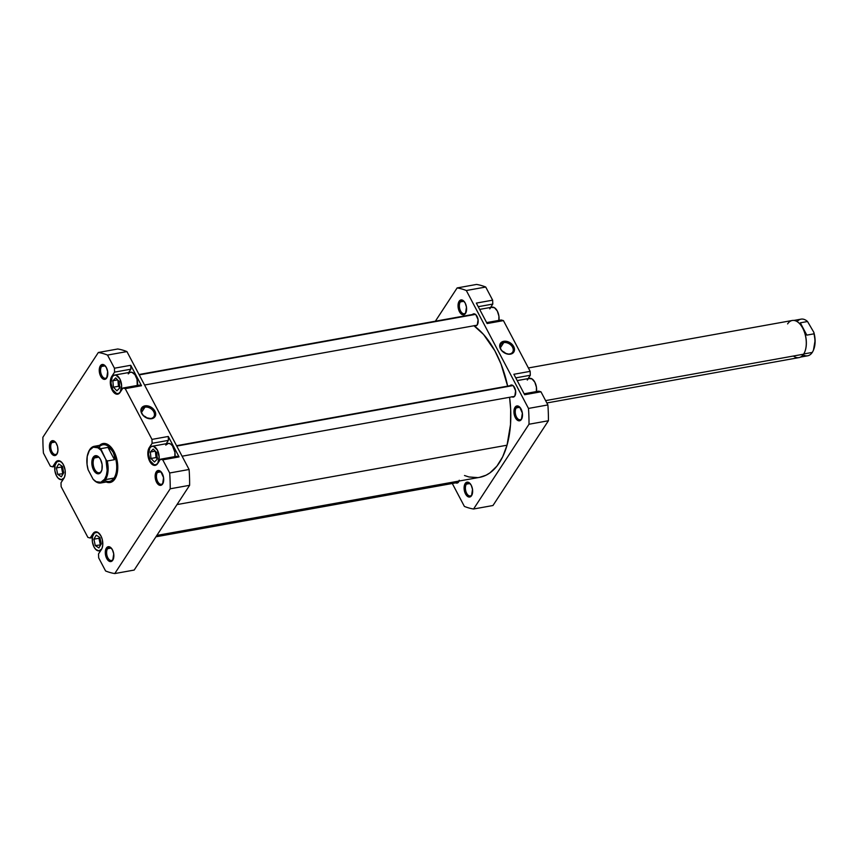 <?xml version="1.0" encoding="UTF-8"?>
<svg xmlns="http://www.w3.org/2000/svg" width="858" height="858" viewBox="0 0 858 858"><rect width="100%" height="100%" fill="white"/><g stroke="black" fill="none" stroke-linecap="round" stroke-linejoin="round"><path stroke-width="1.29" d="M498.959 320.377A9.427 5.159 -100.2 0 0 497.318 311.046A9.427 5.159 -100.2 0 0 492.063 307.164L479.665 309.406M536.497 391.559A9.427 5.159 -100.2 0 0 534.845 382.228A9.427 5.159 -100.2 0 0 529.601 378.346L517.192 380.587M516.194 407.925A6.596 3.614 -100.2 0 0 516.505 417.042A6.596 3.614 -100.2 0 0 521.793 418.532L521.407 419.433A7.54 4.129 79.8 0 1 515.368 417.728A7.54 4.129 79.8 0 1 515.025 407.314L516.194 407.925L519.766 407.293L516.194 407.925A6.596 3.614 79.8 0 1 517.824 406.735A6.596 3.614 79.8 0 1 520.163 407.614A6.596 3.614 -100.2 0 0 516.194 407.925L515.025 407.314L514.532 408.279L514.071 413.631L515.368 417.728L517.621 420.356L519.294 420.828L521.407 419.433L522.361 413.116L519.626 407.024L517.149 405.92L515.025 407.314A7.54 4.129 79.8 0 1 519.873 407.282A7.54 4.129 79.8 0 1 521.889 418.511L521.889 418.511A7.54 4.129 79.8 0 1 521.407 419.433L521.793 418.532A6.596 3.614 79.8 0 1 520.163 419.734A6.596 3.614 79.8 0 1 515.862 415.54A6.596 3.614 79.8 0 1 516.194 407.925M460.306 301.919A6.596 3.614 -100.2 0 0 460.607 311.025A6.596 3.614 -100.2 0 0 465.894 312.516L465.519 313.417A7.54 4.129 79.8 0 1 459.47 311.711A7.54 4.129 79.8 0 1 459.127 301.297L460.306 301.919L463.867 301.276L460.306 301.919A6.596 3.614 79.8 0 1 461.926 300.718A6.596 3.614 79.8 0 1 464.264 301.598A6.596 3.614 -100.2 0 0 460.306 301.919L459.127 301.297L458.633 302.263L458.183 307.614L459.47 311.711L461.733 314.339L463.395 314.811L465.519 313.417L466.462 307.1L465.175 303.003L462.912 300.364L460.456 300.096L459.127 301.297A7.54 4.129 79.8 0 1 463.974 301.265A7.54 4.129 79.8 0 1 465.991 312.494L465.991 312.494A7.54 4.129 79.8 0 1 465.519 313.417L465.894 312.516A6.596 3.614 79.8 0 1 464.264 313.717A6.596 3.614 79.8 0 1 459.963 309.524A6.596 3.614 79.8 0 1 460.306 301.919M466.355 484.148A6.596 3.614 -100.2 0 0 466.655 493.253A6.596 3.614 -100.2 0 0 471.943 494.744L471.568 495.645A7.54 4.129 79.8 0 1 465.519 493.94A7.54 4.129 79.8 0 1 465.175 483.526L466.355 484.148L469.916 483.504L466.355 484.148A6.596 3.614 79.8 0 1 467.975 482.947A6.596 3.614 79.8 0 1 470.313 483.826A6.596 3.614 -100.2 0 0 466.355 484.148L465.175 483.526L464.682 484.491L464.232 489.843L465.519 493.94L467.782 496.567L469.444 497.039L471.568 495.645L472.511 489.328L471.224 485.231L468.961 482.593L466.505 482.325L465.175 483.526A7.54 4.129 79.8 0 1 470.023 483.494A7.54 4.129 79.8 0 1 472.039 494.723L472.039 494.723A7.54 4.129 79.8 0 1 471.568 495.645L471.943 494.744A6.596 3.614 79.8 0 1 470.313 495.945A6.596 3.614 79.8 0 1 466.012 491.752A6.596 3.614 79.8 0 1 466.355 484.148M503.753 342.61A7.046 5.105 33.2 0 0 500.933 349.313A7.046 5.105 33.2 0 0 509.727 353.936L510.478 354.15A7.99 5.792 -146.8 0 1 500.514 348.916A7.99 5.792 -146.8 0 1 503.71 341.312L503.753 342.61L500.364 347.812L503.753 342.61A7.046 5.105 -146.8 0 1 511.282 345.463A7.046 5.105 -146.8 0 1 512.644 352.134A7.046 5.105 -146.8 0 1 509.727 353.936A7.046 5.105 -146.8 0 1 502.198 351.083A7.046 5.105 -146.8 0 1 500.847 344.412A7.046 5.105 -146.8 0 1 503.753 342.61L503.71 341.312L501.458 342.256L500.053 344.026L499.721 346.364L501.308 350.139L504.836 353.11L509.137 354.257L511.7 353.796L513.567 352.413L514.478 349.088L513.685 346.546L510.692 343.179L507.936 341.731L503.71 341.312A7.99 5.792 -146.8 0 1 513.685 346.546A7.99 5.792 -146.8 0 1 510.478 354.15L509.727 353.936A7.046 5.105 33.2 0 0 512.548 347.233A7.046 5.105 33.2 0 0 503.753 342.61M472.436 314.532A6.135 3.357 79.8 0 1 473.627 313.846A6.135 3.357 79.8 0 1 477.616 317.739A6.135 3.357 79.8 0 1 477.305 324.796A6.135 3.357 79.8 0 1 475.793 325.911A6.135 3.357 79.8 0 1 474.442 325.675M509.963 385.714A6.135 3.357 79.8 0 1 511.154 385.027A6.135 3.357 79.8 0 1 515.143 388.91A6.135 3.357 79.8 0 1 514.832 395.978A6.135 3.357 79.8 0 1 513.32 397.093A6.135 3.357 79.8 0 1 511.969 396.857M459.041 481.048A6.135 3.357 79.8 0 1 458.58 481.992A6.135 3.357 79.8 0 1 457.067 483.097A6.135 3.357 79.8 0 1 455.716 482.861M476.34 303.099L487.119 323.552L503.431 320.613L501.169 319.98L486.615 322.597L501.169 319.98L503.431 320.613L530.18 371.353L503.431 320.613L487.119 323.552L476.34 303.099L492.653 300.171L485.725 287.033A112.216 61.454 -100.2 0 0 476.544 284.438L457.132 287.934A112.216 61.454 79.8 0 1 466.312 290.519L528.474 408.429A112.216 61.454 79.8 0 1 529 424.238L473.562 509.009A112.216 61.454 79.8 0 1 464.382 506.413L452.295 483.483L464.382 506.413A112.216 61.454 79.8 0 0 473.562 509.009L492.975 505.512L548.412 420.752A112.216 61.454 -100.2 0 0 547.887 404.933L540.958 391.795L538.695 391.162L524.152 393.779L538.695 391.162L540.958 391.795L547.887 404.933L528.474 408.429L466.312 290.519L485.725 287.033L492.653 300.171L476.34 303.099M513.867 374.281L524.656 394.734L540.958 391.795L524.656 394.734L513.867 374.281L530.18 371.353L513.867 374.281M528.11 378.614L530.308 375.257L530.18 371.353L530.308 375.257L528.11 378.614M490.583 307.432L492.782 304.075L492.653 300.171L492.782 304.075L490.583 307.432M435.371 321.203L457.132 287.934L435.371 321.203M455.501 482.743L457.496 482.968L459.266 480.255M474.227 325.547L475.579 325.933L477.305 324.796L478.078 319.669L475.858 314.725L473.841 313.814L472.114 314.95M511.754 396.728L513.116 397.115L514.832 395.978L515.604 390.851L513.384 385.907L511.368 384.995L509.641 386.132M529 424.238L473.562 509.009L492.975 505.512L548.412 420.752L529 424.238L548.412 420.752A112.216 61.454 -100.2 0 0 547.887 404.933L528.474 408.429A112.216 61.454 79.8 0 1 529 424.238M457.132 287.934A112.216 61.454 79.8 0 1 466.312 290.519L485.725 287.033A112.216 61.454 -100.2 0 0 476.544 284.438L457.132 287.934M502.144 351.158L505.802 353.485A7.046 5.105 33.2 0 0 502.338 351.222M478.238 306.692L492.782 304.075L478.238 306.692M515.765 377.874L530.308 375.257L515.765 377.874M527.273 380.062L528.045 379.139M528.936 378.55L532.003 378.904L534.824 382.185L536.443 387.312L536.314 392.546M489.746 308.88L490.519 307.958M491.409 307.368L494.476 307.722L497.297 311.004L498.916 316.13L498.788 321.364M507.024 445.205A80.159 43.897 -100.2 0 0 509.577 397.286L510.671 409.502L510.51 424.603L507.024 445.205L177.005 504.579L507.024 445.205L502.681 456.799L496.9 466.151L489.907 472.897L486.036 475.214L479.493 477.37A80.159 43.897 -100.2 0 0 507.024 445.205M507.646 386.132A80.159 43.897 -100.2 0 0 473.959 325.761L483.526 334.438L494.841 350.761L501.029 364.028L507.668 386.239M464.5 475.514L468.961 476.973L477.734 477.616M64.554 476.973A9.427 5.159 79.8 0 1 64.039 477.938L64.661 476.737M56.06 462.794A9.427 5.159 79.8 0 1 58.376 461.089A9.427 5.159 79.8 0 1 61.969 462.601L59.738 461.164L56.832 461.883L54.998 465.454L54.869 470.688L56.489 475.815L58.29 478.292L61.39 479.686L64.039 477.938A9.427 5.159 79.8 0 1 61.722 479.654A9.427 5.159 79.8 0 1 55.577 473.659A9.427 5.159 79.8 0 1 56.06 462.794M102.081 548.155A9.427 5.159 79.8 0 1 101.566 549.12L102.188 547.919M93.586 533.976A9.427 5.159 79.8 0 1 95.903 532.271A9.427 5.159 79.8 0 1 99.496 533.783L97.276 532.346L94.359 533.065L92.525 536.636L92.396 541.87L94.015 546.996L95.817 549.474L98.917 550.868L101.566 549.12A9.427 5.159 79.8 0 1 99.249 550.836A9.427 5.159 79.8 0 1 93.104 544.841A9.427 5.159 79.8 0 1 93.586 533.976M174.978 456.595A9.427 5.159 -100.2 0 0 173.337 447.275A9.427 5.159 -100.2 0 0 168.082 443.393L152.166 446.257A9.427 5.159 79.8 0 1 158.312 452.252A9.427 5.159 79.8 0 1 157.829 463.116L159.17 457.046L157.389 450.096L153.528 446.332L151.512 446.46L149.839 447.962A9.427 5.159 79.8 0 1 152.166 446.257M137.452 385.414A9.427 5.159 -100.2 0 0 135.811 376.094A9.427 5.159 -100.2 0 0 130.555 372.211L114.629 375.075A9.427 5.159 79.8 0 1 120.774 381.07A9.427 5.159 79.8 0 1 120.292 391.934L121.643 385.864L119.863 378.914L116.002 375.15L113.975 375.278L112.312 376.78A9.427 5.159 79.8 0 1 114.629 375.075M101.512 366.473A6.596 3.614 -100.2 0 0 101.812 375.579A6.596 3.614 -100.2 0 0 107.1 377.07L106.724 377.97A7.54 4.129 79.8 0 1 100.676 376.265A7.54 4.129 79.8 0 1 100.332 365.851L101.512 366.473L105.073 365.83L101.512 366.473A6.596 3.614 79.8 0 1 103.132 365.272A6.596 3.614 79.8 0 1 105.47 366.151A6.596 3.614 -100.2 0 0 101.512 366.473L100.332 365.851L99.839 366.816L99.389 372.168L100.676 376.265L102.939 378.893L104.601 379.365L106.724 377.97L107.668 371.653L106.371 367.556L104.118 364.918L101.662 364.65L100.332 365.851A7.54 4.129 79.8 0 1 105.18 365.819A7.54 4.129 79.8 0 1 107.196 377.048L107.196 377.048A7.54 4.129 79.8 0 1 106.724 377.97L107.1 377.07A6.596 3.614 79.8 0 1 105.47 378.271A6.596 3.614 79.8 0 1 101.169 374.077A6.596 3.614 79.8 0 1 101.512 366.473M157.4 472.479A6.596 3.614 -100.2 0 0 157.711 481.595A6.596 3.614 -100.2 0 0 162.999 483.086L162.612 483.987A7.54 4.129 79.8 0 1 156.574 482.282A7.54 4.129 79.8 0 1 156.231 471.868L157.4 472.479L160.972 471.846L157.4 472.479A6.596 3.614 79.8 0 1 159.03 471.289A6.596 3.614 79.8 0 1 161.368 472.168A6.596 3.614 -100.2 0 0 157.4 472.479L156.231 471.868L155.738 472.833L155.277 478.185L156.574 482.282L158.827 484.909L160.5 485.381L162.612 483.987L163.567 477.67L160.832 471.578L158.355 470.474L156.231 471.868A7.54 4.129 79.8 0 1 161.079 471.836A7.54 4.129 79.8 0 1 163.095 483.065L163.095 483.065A7.54 4.129 79.8 0 1 162.612 483.987L162.999 483.086A6.596 3.614 79.8 0 1 161.368 484.287A6.596 3.614 79.8 0 1 157.068 480.094A6.596 3.614 79.8 0 1 157.4 472.479M107.561 548.702A6.596 3.614 -100.2 0 0 107.861 557.807A6.596 3.614 -100.2 0 0 113.149 559.298L112.773 560.199A7.54 4.129 79.8 0 1 106.724 558.494A7.54 4.129 79.8 0 1 106.381 548.08L107.561 548.702L111.122 548.058L107.561 548.702A6.596 3.614 79.8 0 1 109.18 547.501A6.596 3.614 79.8 0 1 111.519 548.38A6.596 3.614 -100.2 0 0 107.561 548.702L106.381 548.08L105.888 549.045L105.437 554.397L106.724 558.494L108.987 561.121L110.65 561.593L112.773 560.199L113.717 553.882L112.419 549.785L110.167 547.147L107.711 546.878L106.381 548.08A7.54 4.129 79.8 0 1 111.229 548.048A7.54 4.129 79.8 0 1 113.245 559.277L113.245 559.277A7.54 4.129 79.8 0 1 112.773 560.199L113.149 559.298A6.596 3.614 79.8 0 1 111.519 560.499A6.596 3.614 79.8 0 1 107.218 556.306A6.596 3.614 79.8 0 1 107.561 548.702M51.662 442.685A6.596 3.614 -100.2 0 0 51.963 451.791A6.596 3.614 -100.2 0 0 57.25 453.281L56.875 454.182A7.54 4.129 79.8 0 1 50.837 452.477A7.54 4.129 79.8 0 1 50.483 442.063L51.662 442.685L55.234 442.042L51.662 442.685A6.596 3.614 79.8 0 1 53.293 441.484A6.596 3.614 79.8 0 1 55.62 442.363A6.596 3.614 -100.2 0 0 51.662 442.685L50.483 442.063L49.989 443.028L49.539 448.38L50.837 452.477L53.089 455.105L55.545 455.384L56.875 454.182L57.915 450.74L57.54 446.417L55.856 442.664L54.279 441.13L52.606 440.669L50.483 442.063A7.54 4.129 79.8 0 1 55.33 442.031A7.54 4.129 79.8 0 1 57.347 453.26A7.54 4.129 79.8 0 1 56.875 454.182L57.25 453.281A6.596 3.614 79.8 0 1 55.631 454.483A6.596 3.614 79.8 0 1 51.33 450.289A6.596 3.614 79.8 0 1 51.662 442.685M110.178 481.51A18.865 10.328 -100.2 0 0 115.315 478.024L114.94 478.925A19.798 10.843 79.8 0 1 106.22 482.003L109.374 482.593L111.433 482.089L114.94 478.925L117.16 473.337L117.428 462.355L114.028 451.587L110.253 446.375L108.108 444.68L103.732 443.447L99.625 445.345A19.798 10.843 79.8 0 1 110.886 447.029A19.798 10.843 79.8 0 1 116.184 476.501A19.798 10.843 79.8 0 1 114.94 478.925L115.315 478.024A18.865 10.328 79.8 0 1 110.671 481.445M150.933 418.489A7.046 5.105 33.2 0 0 153.754 411.786A7.046 5.105 33.2 0 0 144.959 407.164L144.916 405.866A7.99 5.792 -146.8 0 1 154.89 411.1A7.99 5.792 -146.8 0 1 151.684 418.704L150.933 418.489A7.046 5.105 -146.8 0 1 143.404 415.637A7.046 5.105 -146.8 0 1 142.053 408.966A7.046 5.105 -146.8 0 1 144.959 407.164A7.046 5.105 -146.8 0 1 152.488 410.017A7.046 5.105 -146.8 0 1 153.85 416.688A7.046 5.105 -146.8 0 1 150.933 418.489L152.906 418.35L154.772 416.967L155.684 413.642L153.089 408.73L149.142 406.284L144.916 405.866L142.664 406.81L140.948 409.706L141.184 412.194L143.522 415.83L146.042 417.664L151.684 418.704A7.99 5.792 -146.8 0 1 141.72 413.47A7.99 5.792 -146.8 0 1 144.916 405.866L144.959 407.164L141.57 412.366L144.959 407.164A7.046 5.105 33.2 0 0 142.138 413.867A7.046 5.105 33.2 0 0 150.933 418.489M143.35 415.712L147.008 418.039A7.046 5.105 33.2 0 0 143.543 415.776M119.605 386.239A4.719 2.585 79.8 0 1 118.801 381.102M157.153 457.453A4.719 2.585 79.8 0 1 156.338 452.241M101.212 543.961A4.719 2.585 79.8 0 1 100.075 538.331M63.706 472.812L61.336 476.769L57.679 474.324L56.392 467.921L58.762 463.964L62.409 466.409L63.706 472.812L61.336 476.769L57.679 474.324L56.392 467.921L58.762 463.964L62.409 466.409L63.706 472.812A4.719 2.585 79.8 0 1 62.548 467.095M155.201 465.358A9.899 5.427 79.8 0 0 157.636 463.556L160.489 459.202L162.752 459.845L179.065 456.906L176.791 456.274L160.489 459.202L176.791 456.274L179.065 456.906L168.275 436.465L168.415 440.369L166.216 443.725L168.415 440.369L152.102 443.307L148.606 448.927L147.833 454.032L149.71 461.325L151.598 463.931L153.764 465.272L156.832 464.521L160.489 459.202L162.752 459.845L169.68 472.983A112.216 61.454 79.8 0 1 170.206 488.792L114.768 573.562A112.216 61.454 79.8 0 1 105.588 570.967L98.659 557.829L98.531 553.925L102.027 548.305L102.756 545.055L102.252 539.382L100.933 535.907L97.973 532.453L95.785 531.831L93.812 532.711L90.144 538.02L87.881 537.387L61.133 486.647L61.004 482.743L64.5 477.123L65.219 473.873L65.101 470.098L63.395 464.725L61.508 462.119L58.247 460.649L56.274 461.529L52.617 466.838L50.354 466.205L43.426 453.067A112.216 61.454 79.8 0 1 42.9 437.248L98.338 352.488A112.216 61.454 79.8 0 1 107.518 355.073L114.446 368.211L114.575 372.125L111.079 377.745L110.35 380.995L110.854 386.668L112.173 390.143L114.06 392.75L117.321 394.219L119.294 393.339L122.951 388.02L125.225 388.663L151.973 439.393L152.102 443.307L168.415 440.369L168.275 436.465L151.973 439.393L125.225 388.663L141.527 385.725L130.748 365.283L130.877 369.187L128.679 372.544L130.877 369.187L114.575 372.125L130.877 369.187L130.748 365.283L114.446 368.211L107.518 355.073L126.93 351.587A112.216 61.454 -100.2 0 0 117.75 348.991L98.338 352.488L117.75 348.991A112.216 61.454 -100.2 0 1 126.93 351.587L189.092 469.487L126.93 351.587L107.518 355.073A112.216 61.454 79.8 0 0 98.338 352.488L42.9 437.248A112.216 61.454 79.8 0 0 43.426 453.067L50.354 466.205L52.617 466.838L55.47 462.483A9.899 5.427 79.8 0 1 57.904 460.692A9.899 5.427 79.8 0 1 64.361 466.977A9.899 5.427 79.8 0 1 63.857 478.389L61.004 482.743L61.133 486.647L87.881 537.387L90.144 538.02L92.996 533.665A9.899 5.427 79.8 0 1 95.431 531.874A9.899 5.427 79.8 0 1 101.888 538.159A9.899 5.427 79.8 0 1 101.383 549.57L98.531 553.925L98.659 557.829L105.588 570.967A112.216 61.454 79.8 0 0 114.768 573.562L170.206 488.792L189.618 485.306A112.216 61.454 -100.2 0 0 189.092 469.487L169.68 472.983L162.752 459.845L179.065 456.906L168.275 436.465L151.973 439.393L152.102 443.307L149.249 447.661L150.193 447.49L149.249 447.661A9.899 5.427 79.8 0 0 148.745 459.062A9.899 5.427 79.8 0 0 155.201 465.358L155.223 465.347M165.766 445.098L168.415 443.35L170.495 443.94L172.469 445.86L174.935 452.359L174.807 457.582M117.664 394.176A9.899 5.427 79.8 0 0 120.109 392.374L122.951 388.02L125.225 388.663L141.527 385.725L139.264 385.092L122.951 388.02L139.264 385.092L141.527 385.725L130.748 365.283L114.446 368.211L114.575 372.125L111.722 376.48L112.666 376.308L111.722 376.48A9.899 5.427 79.8 0 0 111.218 387.88A9.899 5.427 79.8 0 0 117.664 394.176L117.696 394.165M128.228 373.916L129.901 372.415L131.917 372.286L134.942 374.678L137.044 379.365L137.28 386.411M134.18 570.066L189.618 485.306L134.18 570.066L114.768 573.562L134.18 570.066M103.99 444.326A18.865 10.328 79.8 0 1 111.175 447.35A18.865 10.328 -100.2 0 0 103.507 444.433M116.345 476.104A18.865 10.328 79.8 0 1 115.315 478.024A18.865 10.328 -100.2 0 0 116.345 476.104M189.618 485.306A112.216 61.454 -100.2 0 0 189.092 469.487L169.68 472.983A112.216 61.454 79.8 0 1 170.206 488.792L189.618 485.306M56.403 462.323L55.47 462.483L56.403 462.323M54.826 466.441L52.617 466.838L54.826 466.441M93.94 533.504L92.996 533.665L93.94 533.504M92.353 537.623L90.144 538.02L92.353 537.623M112.312 376.78L110.961 382.85L112.741 389.8L116.613 393.565L118.629 393.436L120.292 391.934A9.427 5.159 79.8 0 1 117.975 393.64A9.427 5.159 79.8 0 1 111.83 387.644A9.427 5.159 79.8 0 1 112.312 376.78M119.755 387.966L116.86 390.808L113.406 387.194L112.848 380.748L115.744 377.906L119.198 381.52L119.755 387.966L116.86 390.808L113.406 387.194L118.458 386.293L119.723 387.612L118.458 386.293L113.406 387.194L112.848 380.748L117.643 379.89L112.848 380.748L115.744 377.906L119.198 381.52L119.755 387.966M149.839 447.962L148.488 454.032L150.268 460.982L154.14 464.746L156.156 464.618L157.829 463.116A9.427 5.159 79.8 0 1 155.502 464.821A9.427 5.159 79.8 0 1 149.356 458.826A9.427 5.159 79.8 0 1 149.839 447.962M157.304 459.051L154.451 461.99L150.976 458.483L150.354 452.027L153.207 449.088L156.682 452.595L157.304 459.051L154.451 461.99L150.976 458.483L156.027 457.571L157.293 458.848L156.027 457.571L150.976 458.483L150.354 452.027L155.255 451.147L150.354 452.027L153.207 449.088L156.682 452.595L157.304 459.051M101.244 543.908L98.917 547.94L95.259 545.581L93.919 539.199L96.235 535.167L99.903 537.516L101.244 543.908L98.917 547.94L95.259 545.581L100.665 544.905L95.259 545.581L93.919 539.199L98.96 538.288L100.3 544.68L98.96 538.288L93.919 539.199L96.235 535.167L99.903 537.516L101.244 543.908M117.932 380.191L118.458 386.293L117.932 380.191M119.991 386.861L118.758 383.612L118.822 380.995M155.427 451.319L156.027 457.571L155.427 451.319M157.529 458.043L156.467 455.695L156.36 452.177M99.539 537.28L98.96 538.288L99.539 537.28M101.265 544.047L100.032 540.797L100.096 538.181M57.679 474.324L63.17 473.713L57.679 474.324M56.392 467.921L61.444 467.02L62.731 473.423L61.444 467.02L56.392 467.921M61.98 466.119L61.444 467.02L61.98 466.119M63.739 472.865L62.505 469.616L62.57 466.999M797.146 321.621A18.629 10.199 79.8 0 1 807.539 321.514L813.824 332.303L807.539 321.514A18.629 10.199 -100.2 0 0 801.082 319.144L793.907 320.431M546.846 402.97L798.937 357.614A18.865 10.328 -100.2 0 0 803.581 354.193L545.613 400.611L803.581 354.193A18.865 10.328 79.8 0 1 793.393 356.027M804.675 331.596L802.831 328.26A18.629 10.199 79.8 0 1 804.815 351.791A18.629 10.199 -100.2 0 0 804.858 351.694A18.629 10.199 -100.2 0 0 802.831 328.26L800.321 322.822L807.539 321.514L800.321 322.822L806.81 335.124L802.831 328.26A18.629 10.199 -100.2 0 0 799.87 323.97A18.629 10.199 -100.2 0 0 799.795 323.895A18.629 10.199 79.8 0 1 802.831 328.26L804.675 331.596M814.028 333.826L806.81 335.124L814.028 333.826A18.629 10.199 79.8 0 1 813.438 350.15A18.629 10.199 79.8 0 1 812.258 352.424A18.629 10.199 -100.2 0 0 814.028 333.826L813.824 332.303L814.028 333.826M803.731 353.957L812.258 352.424L803.731 353.957M98.895 447.297A18.629 10.199 79.8 0 1 113.192 452.338L114.35 455.791L114.457 459.695L107.239 460.993L105.942 459.663A17.964 9.835 79.8 0 1 104.644 479.161A17.964 9.835 79.8 0 1 93.125 479.257L88.138 469.809L87.055 464.392L87.205 456.477L89.436 450.311A17.964 9.835 79.8 0 1 100.954 450.214L100.751 448.68A18.629 10.199 -100.2 0 0 89.693 449.678A18.629 10.199 -100.2 0 0 88.524 451.962A18.629 10.199 -100.2 0 0 88.406 452.241A18.629 10.199 79.8 0 1 89.693 449.678A18.629 10.199 79.8 0 1 94.283 446.31A18.629 10.199 79.8 0 1 100.751 448.68L107.969 447.383L114.457 459.695L107.239 460.993L105.942 459.663L107.164 470.474L106.349 475.321L104.644 479.161L100.804 482.282L96.171 481.681L93.125 479.257L88.138 469.809A17.964 9.835 79.8 0 1 88.299 452.509A17.964 9.835 79.8 0 1 89.436 450.311L93.275 447.19L97.909 447.79L100.954 450.214L105.942 459.663L100.751 448.68L107.969 447.383L111.036 449.495L113.192 452.338A18.629 10.199 79.8 0 1 114.05 478.045L105.47 479.59A18.629 10.199 79.8 0 1 100.879 482.968A18.629 10.199 79.8 0 1 94.423 480.587A18.629 10.199 -100.2 0 0 105.47 479.59L114.339 478.206A18.865 10.328 -100.2 0 0 114.811 455.115A18.865 10.328 -100.2 0 0 101.459 445.012A18.865 10.328 79.8 0 1 103.014 444.498A18.865 10.328 79.8 0 1 115.304 456.477A18.865 10.328 79.8 0 1 114.339 478.206L114.05 478.045A18.629 10.199 79.8 0 1 104.858 480.437M100.879 482.968L109.459 481.424A18.629 10.199 -100.2 0 0 114.05 478.045A18.629 10.199 -100.2 0 0 113.192 452.338L114.35 455.791L114.457 459.695L107.969 447.383L111.036 449.495L113.192 452.338A18.629 10.199 -100.2 0 0 102.863 444.766L94.283 446.31M94.326 457.968A8.248 4.515 -100.2 0 0 94.702 469.358A8.248 4.515 -100.2 0 0 101.308 471.224L100.933 472.114A9.191 5.03 79.8 0 1 93.565 470.045A9.191 5.03 79.8 0 1 93.147 457.357L94.326 457.968L98.777 457.164L94.326 457.968A8.248 4.515 79.8 0 1 96.353 456.477A8.248 4.515 79.8 0 1 99.335 457.646A8.248 4.515 -100.2 0 0 94.326 457.968L93.147 457.357L92.546 458.526L91.988 465.047L93.565 470.045L96.311 473.251L98.348 473.82L100.933 472.114L101.963 469.53L102.091 464.425L100.515 459.427L98.756 457.003L95.731 455.652L93.147 457.357A9.191 5.03 79.8 0 1 99.045 457.314A9.191 5.03 79.8 0 1 101.512 470.999A9.191 5.03 79.8 0 1 100.933 472.114L101.308 471.224A8.248 4.515 79.8 0 1 99.281 472.715A8.248 4.515 79.8 0 1 93.897 467.471A8.248 4.515 79.8 0 1 94.326 457.968M93.125 479.257L94.423 480.587L93.125 479.257M101.662 470.581A8.248 4.515 79.8 0 1 101.308 471.224A8.248 4.515 -100.2 0 0 101.662 470.581M108.054 481.681A18.865 10.328 -100.2 0 0 114.339 478.206A18.865 10.328 79.8 0 1 109.695 481.617A18.865 10.328 79.8 0 1 108.054 481.681M107.239 460.993A18.629 10.199 79.8 0 1 105.47 479.59A18.629 10.199 -100.2 0 0 107.239 460.993M813.481 350.032L815.1 340.454L813.824 332.303A17.964 9.835 -100.2 0 1 813.663 349.603A17.964 9.835 -100.2 0 1 813.545 349.871M787.612 323.906A18.865 10.328 79.8 0 1 799.731 323.82A18.865 10.328 79.8 0 1 804.772 351.887A18.865 10.328 79.8 0 1 803.581 354.193A18.865 10.328 -100.2 0 0 804.547 332.464A18.865 10.328 -100.2 0 0 792.256 320.484L528.399 367.964M800.503 357.089L807.678 355.802A18.629 10.199 -100.2 0 0 812.258 352.424A18.629 10.199 79.8 0 1 803.12 354.847M475.471 314.393L139.221 374.892L475.471 314.393M512.998 385.574L176.748 446.074L512.998 385.574M472.361 493.94L472.039 494.723M470.592 484.116L470.023 483.494M466.312 311.711L465.991 312.494M464.543 301.887L463.974 301.265M522.211 417.728L521.889 418.511M520.441 407.904L519.873 407.282M479.536 477.359L156.842 535.424M59.62 460.864L58.398 461.078M97.147 532.046L95.924 532.26M116.506 475.718L116.184 476.501M111.454 447.651L110.886 447.029M57.668 452.477L57.347 453.26M55.899 442.653L55.33 442.031M113.567 558.494L113.245 559.277M111.797 548.67L111.229 548.048M163.417 482.282L163.095 483.065M161.647 472.458L161.079 471.836M107.518 376.265L107.196 377.048M105.748 366.441L105.18 365.819M119.208 393.414L117.996 393.64M156.746 464.596L155.523 464.821M100.729 550.568L99.271 550.825M63.202 479.386L61.744 479.643M88.524 451.962L88.299 452.509M101.834 470.216L101.512 470.999M99.625 457.936L99.045 457.314M813.438 350.15L813.663 349.603M155.942 536.797L458.258 482.411M144.562 385.027L476.984 325.214M139.017 374.517L474.978 314.071M182.089 456.209L514.51 396.396M176.555 445.699L512.505 385.253"/></g></svg>
